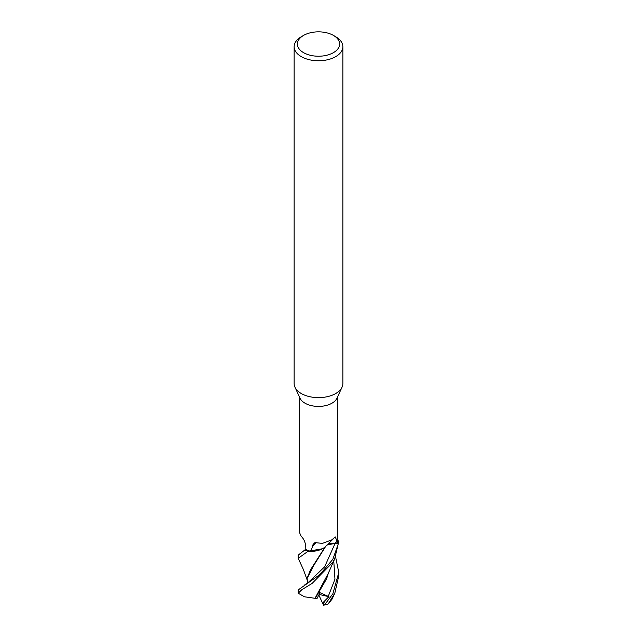 <?xml version="1.0" encoding="UTF-8"?>
<svg xmlns="http://www.w3.org/2000/svg" width="637" height="637" viewBox="0 0 637 637"><rect width="100%" height="100%" fill="white"/><g stroke="black" fill="none" stroke-linecap="round" stroke-linejoin="round"><path stroke-width="0.96" d="M325.531 546.506A16.785 9.69 180 0 0 325.642 546.387A343.486 275.781 64.8 0 1 325.698 546.331L325.531 546.506A16.785 9.69 180 0 1 321.255 549.333A16.785 9.69 180 0 1 310.848 551.355A19.078 11.012 180 0 1 305.816 549.492L305.776 547.175C305.473 542.541 303.96 538.95 301.245 536.41L301.811 536.832M307.997 551.292L322.433 548.752L308.101 551.3A20.257 11.697 180 0 1 304.908 549.93L298.204 555.114L298.204 558.331L307.997 551.292A20.296 11.721 180 0 1 304.876 549.954M333.43 35.417L335.723 36.747A24.357 14.062 180 0 1 342.857 46.692L342.857 383.57A24.357 14.062 180 0 1 342.037 387.185A24.357 14.062 180 0 1 335.723 393.515A24.357 14.062 180 0 1 312.178 397.154A24.357 14.062 180 0 1 294.963 387.185A24.357 14.062 180 0 1 294.143 383.57L294.143 46.692A24.357 14.062 180 0 1 301.277 36.747L303.57 35.417A21.109 12.191 180 0 1 333.43 35.417A21.109 12.191 180 0 1 333.43 52.656A21.109 12.191 180 0 1 303.57 52.656A21.109 12.191 180 0 1 303.57 35.417L301.277 36.747M342.037 387.185L336.941 398.244A19.078 11.012 180 0 1 331.988 403.197A19.078 11.012 180 0 1 313.547 406.048A19.078 11.012 180 0 1 300.059 398.244L294.963 387.185M342.857 46.692A24.357 14.062 180 0 1 335.723 56.637A24.357 14.062 180 0 1 309.176 59.687A24.357 14.062 180 0 1 294.143 46.692M299.422 396.851L299.422 532.349L301.245 536.41A343.486 192.629 149.1 0 1 302.487 537.564M310.848 551.355L312.791 545.869C311.66 545.312 316.788 540.463 315.912 542.692L322.362 543.401L331.988 539.802L335.166 536.848L337.18 541.227L337.188 543.488A19.078 11.012 180 0 0 337.578 541.259L337.578 396.851M334.672 558.952L328.159 573.619L315.028 598.302L304.43 596.789L298.204 593.23L301.795 589.727L312.146 583.381L332.856 562.272L334.672 558.944L338.757 541.442A20.257 11.697 180 0 1 338.303 543.727L331.511 543.401M331.495 543.401L338.303 543.727A20.257 11.697 180 0 0 338.757 541.442L337.578 540.009M327.155 544.842A8.257 4.77 180 0 1 335.134 543.242L337.188 543.488M335.102 543.337L326.956 545.041M312.791 545.869A349.785 280.829 64.8 0 1 315.912 542.692M305.816 549.349L304.908 549.93A20.257 11.697 180 0 0 308.101 551.3L311.143 551.427L321.255 549.333M330.906 543.496L326.845 545.153M304.629 584.973L308.746 582.003L324.671 566.763L335.102 543.353L338.343 543.727L332.856 559.27L319.957 574.486L298.204 589.926L298.204 593.23M307.345 580.522L303.411 569.589L298.204 558.331M335.595 556.913L338.796 572.48L332.856 593.764L324.639 604.808L323.652 605.15A19.484 11.251 180 0 0 326.16 604.64L328.222 603.924A20.296 11.721 180 0 1 324.639 604.808M328.222 603.924L334.839 593.119L338.796 575.784L338.796 572.48M334.839 593.119L332.116 599.035L328.318 603.908M323.938 605.755L322.537 603.064L328.899 596.686L319.344 592.418M319.901 592.824L317.115 598.358L315.251 598.342L326.606 578.802L328.636 572.241M315.251 598.342L314.845 598.27M308.013 582.592L307.034 578.619L313.46 565.919L325.587 546.506M325.292 546.729L310.498 569.812L307.034 578.468M322.537 603.064L318.818 594.99M338.796 541.498A20.296 11.721 180 0 1 338.343 543.727M328.899 596.686L319.097 594.432M335.134 543.242A340.827 273.639 64.8 0 1 337.18 541.227M328.222 596.471L334.966 579.2L333.748 560.783M322.975 603.757L325.388 600.715M333.836 538.329L325.698 546.331M305.641 549.46L304.255 550.32M307.719 581.907L307.687 583.062"/></g></svg>
